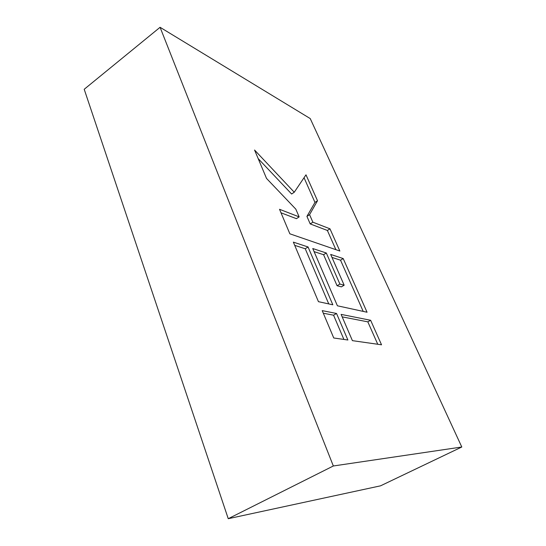 <?xml version="1.0" encoding="UTF-8"?>
<svg xmlns="http://www.w3.org/2000/svg" width="546" height="546" viewBox="0 0 546 546"><rect width="100%" height="100%" fill="white"/><g stroke="black" fill="none" stroke-linecap="round" stroke-linejoin="round"><path stroke-width="0.82" d="M228.248 518.7L84.207 89.278L160.074 27.3L310.224 118.564L461.793 447.003L380.542 485.831L228.248 518.7L333.333 465.984L461.793 447.003M160.074 27.3L333.333 465.984M367.055 312.237L343.202 258.565L330.664 254.429L344.164 285.21L339.885 284.056L326.324 253.003L312.762 248.532L337.408 305.794L367.055 312.237M381.531 344.799L370.632 320.277L341.107 314.387L352.409 340.649L381.531 344.799M332.821 304.798L308.06 246.976L293.359 242.131L318.448 301.672L332.821 304.798M266.523 178.419L295.816 209.145L299.147 216.885L279.532 209.295L289.858 233.811L339.858 251.037L329.982 228.815L312.872 222.195L309.575 214.653L317.506 200.737L305.992 174.829L294.253 192.24L254.559 150.027L266.523 178.419M347.891 340.008L336.534 313.479L322.215 310.626L333.749 337.988L347.891 340.008M343.898 339.435L333.565 315.199L323.307 313.206M333.565 315.199L336.534 313.479M294.253 192.24L291.625 194.014L258.169 158.593M335.879 249.665L327.382 230.467L310.203 223.921L306.927 216.387L314.967 202.409L304.04 177.723M314.967 202.409L317.506 200.737M306.927 216.387L309.575 214.653M310.203 223.921L312.872 222.195M327.382 230.467L329.982 228.815M299.147 216.885L296.423 218.673L281.006 212.804M328.753 303.91L305.248 248.764L294.717 245.352M305.248 248.764L308.06 246.976M377.75 344.26L367.827 321.847L342.178 316.871M367.827 321.847L370.632 320.277M344.164 285.21L341.38 286.862L337.073 285.735L323.587 254.702L314.1 251.631M323.587 254.702L326.324 253.003M337.073 285.735L339.885 284.056M363.206 311.397L340.54 260.196L331.975 257.419M340.54 260.196L343.202 258.565"/></g></svg>

